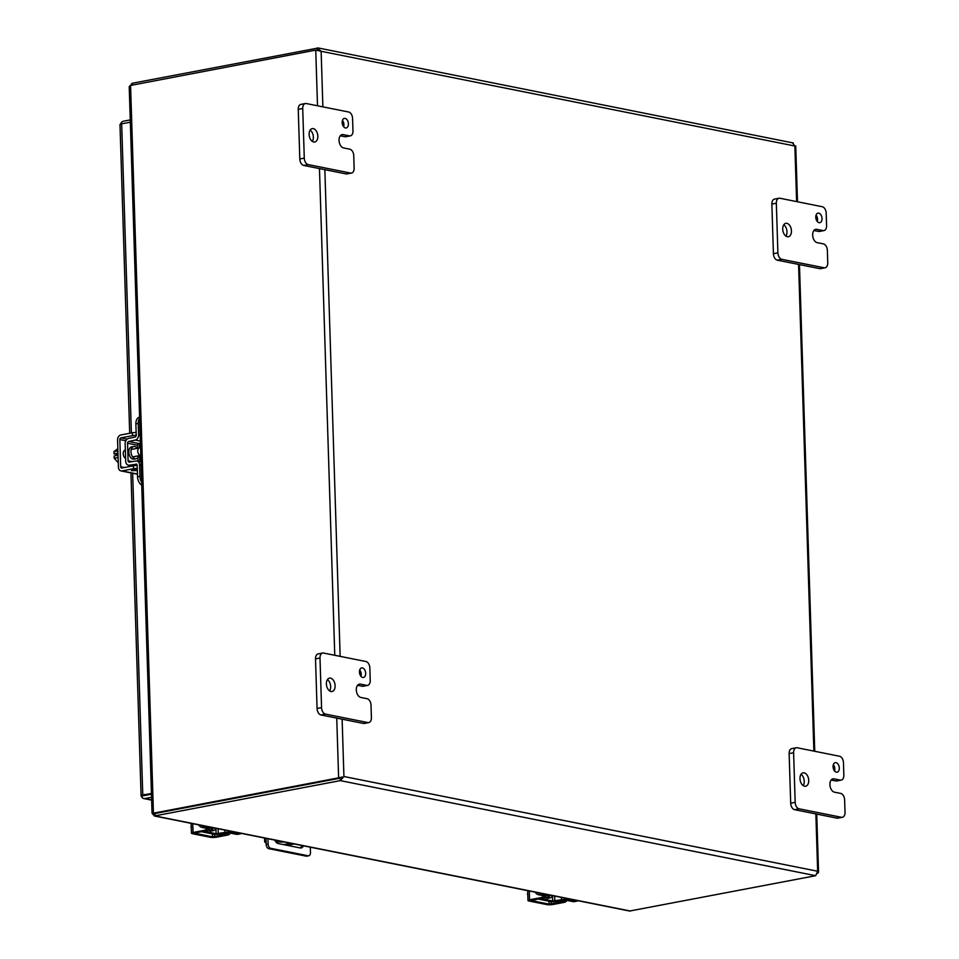 <?xml version="1.0" encoding="UTF-8"?>
<svg xmlns="http://www.w3.org/2000/svg" width="959" height="959" viewBox="0 0 959 959"><rect width="100%" height="100%" fill="white"/><g stroke="black" fill="none" stroke-linecap="round" stroke-linejoin="round"><path stroke-width="1.44" d="M266.134 843.009A23.34 4.483 -1.8 0 1 264.648 841.499L264.576 839.029A23.34 4.483 -1.8 0 1 264.84 838.322L265.415 838.202M264.648 841.499A23.34 4.483 -1.8 0 1 264.924 840.791L264.84 838.322M275.461 841.355L277.355 841.726A6.797 1.307 178.2 0 0 284.152 841.954M274.981 840.468A6.797 1.307 -1.8 0 1 276.54 840.432M289.45 843.009A6.797 1.307 -1.8 0 1 282.965 844.495M294.209 843.968L287.352 845.275A23.34 4.483 -1.8 0 1 286.885 845.287M266.063 840.575L264.924 840.791M552.348 895.598A6.222 3.884 -100.8 0 1 549.975 897.948A6.222 3.884 -100.8 0 1 547.397 897.109M549.975 897.948L547.829 898.355A6.222 3.884 -100.8 0 1 545.251 897.528M535.158 892.158A7.78 4.855 79.2 0 0 538.526 894.723L545.767 896.174M538.526 894.723L540.912 894.268L548.344 895.754A4.663 0.899 -1.8 0 1 549.435 896.293A4.663 0.899 -1.8 0 1 547.817 897.025L541.164 898.727L552.636 901.016L561.483 899.758A4.663 0.899 -1.8 0 1 567.992 899.686L575.424 901.172L573.038 901.628L565.606 900.141L556.759 901.4A4.663 0.899 -1.8 0 1 550.25 901.484L538.778 899.182A4.663 0.899 -1.8 0 1 537.951 898.931M544.784 896.833L545.779 896.641M540.912 894.268A7.78 4.855 -100.8 0 1 538.443 892.817M573.038 901.628A7.78 4.855 79.2 0 0 574.261 901.64L576.647 901.184A7.78 4.855 -100.8 0 1 575.424 901.172M577.833 900.693A7.78 4.855 -100.8 0 1 576.647 901.184M310.32 847.193L310.488 852.467A3.896 2.433 -100.8 0 1 308.726 855.788A3.896 2.433 -100.8 0 1 308.115 855.788L270.726 848.307A3.896 2.433 -100.8 0 1 268.112 843.992L267.945 838.717M274.813 840.084A6.222 3.884 79.2 0 0 278.254 843.56L300.191 847.948A6.222 3.884 79.2 0 0 301.162 847.96A6.222 3.884 79.2 0 0 303.452 845.814M308.115 855.788L306.185 856.147L268.796 848.679L270.726 848.307M306.185 856.147A3.896 2.433 79.2 0 0 306.796 856.159L308.726 855.788M265.991 838.322L266.182 844.364A3.896 2.433 79.2 0 0 268.796 848.679M300.155 847.936A6.222 3.884 79.2 0 0 301.773 845.478M151.642 799.914L144.857 798.559A4.663 3.536 101.3 0 1 143.802 798.559A4.663 3.536 101.3 0 1 141.381 796.15L141.393 796.138A4.663 0.899 -1.8 0 1 141.093 795.85A4.663 0.899 -1.8 0 1 142.771 795.095L132.654 473.255M131.383 432.953L121.673 123.843A4.663 0.899 178.2 0 0 119.995 124.598L129.693 433.276M120.51 124.167A4.663 3.536 101.3 0 1 123.567 121.194L130.268 119.911M144.761 795.502L151.462 794.22L141.381 796.138L144.761 795.502L144.509 794.4M144.857 798.559L151.558 797.277M151.438 793.441L142.771 795.095M121.673 123.843L130.34 122.189M340.229 778.157L155.046 813.508L153.44 813.184L338.623 777.833L340.229 778.157L341.991 776.886L340.241 778.157L340.313 780.626L154.303 815.989L629.595 911.038L815.677 875.699L817.655 871.251L818.554 872.246L817.571 873.373M317.357 50.276L317.285 47.95L321.133 51.283L794.867 146.02L792.649 143.023M132.162 85.147L132.102 83.301L318.304 47.986L793.357 142.987M322.883 106.857L321.133 51.283L315.751 50.108L130.568 85.447L129.213 86.514L152.061 813.328L154.843 813.52M336.741 718.099L338.623 777.833L341.416 777.269M815.857 813.927L817.655 871.251L343.921 776.514L340.313 780.626L815.677 875.699M154.615 813.04L340.241 778.157M132.102 83.301L130.004 86.058M130.568 85.447L153.44 813.184L152.181 813.244M630.495 911.05L155.13 815.977L152.889 814.419L154.111 813.448M152.889 814.419L153.224 813.04M360.932 676.287A4.867 3.033 79.2 0 0 359.721 669.969M362.718 677.462A4.867 3.033 79.2 0 0 363.473 677.474A4.867 3.033 79.2 0 0 365.643 672.727A4.867 3.033 79.2 0 0 362.418 667.932A4.867 3.033 79.2 0 0 361.651 667.92A4.867 3.033 79.2 0 0 359.493 672.667A4.867 3.033 79.2 0 0 362.718 677.462M329.584 690.888A6.809 4.256 79.2 0 0 327.427 679.595M330.951 691.499A6.809 4.256 79.2 0 0 332.018 691.511A6.809 4.256 79.2 0 0 335.051 684.858A6.809 4.256 79.2 0 0 330.531 678.145A6.809 4.256 79.2 0 0 329.464 678.133A6.809 4.256 79.2 0 0 326.444 684.786A6.809 4.256 79.2 0 0 330.951 691.499M371.409 717.596A5.838 3.644 -100.8 0 1 368.759 722.583A5.838 3.644 -100.8 0 1 367.848 722.571L325.473 714.095A5.838 3.644 -100.8 0 1 321.553 707.634L319.994 658.018A5.838 3.644 -100.8 0 1 322.644 653.031A5.838 3.644 -100.8 0 1 323.555 653.043L365.93 661.518A5.838 3.644 -100.8 0 1 369.85 667.991L370.234 680.399A5.838 3.644 -100.8 0 1 367.597 685.385A5.838 3.644 -100.8 0 1 366.674 685.373L360.452 684.127A6.785 4.232 79.2 0 0 359.385 684.127A6.785 4.232 79.2 0 0 356.304 689.917A6.785 4.232 79.2 0 0 360.86 697.457L367.093 698.703A5.838 3.644 -100.8 0 1 371.013 705.177L371.409 717.596M367.848 722.571L363.365 723.434L320.989 714.958L325.473 714.095M363.365 723.434A5.838 3.644 79.2 0 0 364.288 723.434L368.759 722.583M357.551 685.301L362.202 686.236A5.838 3.644 79.2 0 0 363.113 686.236L367.597 685.385M322.644 653.031L318.16 653.894A5.838 3.644 79.2 0 0 315.511 658.881L319.994 658.018M321.553 707.634L317.069 708.485L315.511 658.881M317.069 708.485A5.838 3.644 79.2 0 0 320.989 714.958M817.272 221.493A4.867 3.033 79.2 0 0 816.073 215.176M819.058 222.68A4.867 3.033 79.2 0 0 819.825 222.68A4.867 3.033 79.2 0 0 821.983 217.933A4.867 3.033 79.2 0 0 818.758 213.138A4.867 3.033 79.2 0 0 818.003 213.126A4.867 3.033 79.2 0 0 815.833 217.873A4.867 3.033 79.2 0 0 819.058 222.68M785.924 236.106A6.809 4.256 79.2 0 0 783.779 224.814M787.303 236.705A6.809 4.256 79.2 0 0 788.37 236.717A6.809 4.256 79.2 0 0 791.391 230.064A6.809 4.256 79.2 0 0 786.883 223.351A6.809 4.256 79.2 0 0 785.817 223.339A6.809 4.256 79.2 0 0 782.784 229.992A6.809 4.256 79.2 0 0 787.303 236.705M827.749 262.814A5.838 3.644 -100.8 0 1 825.112 267.789A5.838 3.644 -100.8 0 1 824.189 267.789L781.813 259.314A5.838 3.644 -100.8 0 1 777.893 252.84L776.334 203.224A5.838 3.644 -100.8 0 1 778.984 198.249A5.838 3.644 -100.8 0 1 779.895 198.249L822.271 206.724A5.838 3.644 -100.8 0 1 826.19 213.198L826.586 225.605A5.838 3.644 -100.8 0 1 823.937 230.592A5.838 3.644 -100.8 0 1 823.026 230.592L816.792 229.345A6.785 4.232 79.2 0 0 815.725 229.333A6.785 4.232 79.2 0 0 812.657 235.123A6.785 4.232 79.2 0 0 817.212 242.663L823.445 243.91A5.838 3.644 -100.8 0 1 827.365 250.383L827.749 262.814M824.189 267.789L819.717 268.64L777.341 260.165L781.813 259.314M819.717 268.64A5.838 3.644 79.2 0 0 820.628 268.652L825.112 267.789M813.903 230.508L818.542 231.443A5.838 3.644 79.2 0 0 819.466 231.443L823.937 230.592M778.984 198.249L774.512 199.1A5.838 3.644 79.2 0 0 771.863 204.087L776.334 203.224M777.893 252.84L773.422 253.691L771.863 204.087M773.422 253.691A5.838 3.644 79.2 0 0 777.341 260.165M343.658 126.768A4.867 3.033 79.2 0 0 342.459 120.45M345.444 127.955A4.867 3.033 79.2 0 0 346.211 127.967A4.867 3.033 79.2 0 0 348.369 123.208A4.867 3.033 79.2 0 0 345.144 118.413A4.867 3.033 79.2 0 0 344.389 118.413A4.867 3.033 79.2 0 0 342.219 123.16A4.867 3.033 79.2 0 0 345.444 127.955M312.31 141.381A6.809 4.256 79.2 0 0 310.153 130.088M313.689 141.992A6.809 4.256 79.2 0 0 314.756 141.992A6.809 4.256 79.2 0 0 317.777 135.351A6.809 4.256 79.2 0 0 313.269 128.626A6.809 4.256 79.2 0 0 312.202 128.626A6.809 4.256 79.2 0 0 309.17 135.267A6.809 4.256 79.2 0 0 313.689 141.992M354.135 168.089A5.838 3.644 -100.8 0 1 351.497 173.076A5.838 3.644 -100.8 0 1 350.574 173.064L308.199 164.588A5.838 3.644 -100.8 0 1 304.279 158.115L302.72 108.511A5.838 3.644 -100.8 0 1 305.37 103.524A5.838 3.644 -100.8 0 1 306.281 103.536L348.656 112.011A5.838 3.644 -100.8 0 1 352.576 118.484L352.972 130.892A5.838 3.644 -100.8 0 1 350.323 135.878A5.838 3.644 -100.8 0 1 349.412 135.866L343.178 134.62A6.785 4.232 79.2 0 0 342.111 134.608A6.785 4.232 79.2 0 0 339.042 140.41A6.785 4.232 79.2 0 0 343.598 147.95L349.831 149.196A5.838 3.644 -100.8 0 1 353.751 155.67L354.135 168.089M350.574 173.064L346.103 173.915L303.727 165.439L308.199 164.588M346.103 173.915A5.838 3.644 79.2 0 0 347.014 173.927L351.497 173.076M340.289 135.794L344.928 136.717A5.838 3.644 79.2 0 0 345.851 136.729L350.323 135.878M305.37 103.524L300.886 104.375A5.838 3.644 79.2 0 0 298.249 109.362L302.72 108.511M304.279 158.115L299.807 158.978L298.249 109.362M299.807 158.978A5.838 3.644 79.2 0 0 303.727 165.439M834.546 771A4.867 3.033 79.2 0 0 833.335 764.683M836.332 772.187A4.867 3.033 79.2 0 0 837.087 772.199A4.867 3.033 79.2 0 0 839.257 767.44A4.867 3.033 79.2 0 0 836.032 762.645A4.867 3.033 79.2 0 0 835.265 762.645A4.867 3.033 79.2 0 0 833.107 767.392A4.867 3.033 79.2 0 0 836.332 772.187M803.198 785.613A6.809 4.256 79.2 0 0 801.041 774.321M804.565 786.212A6.809 4.256 79.2 0 0 805.632 786.224A6.809 4.256 79.2 0 0 808.665 779.571A6.809 4.256 79.2 0 0 804.145 772.858A6.809 4.256 79.2 0 0 803.079 772.846A6.809 4.256 79.2 0 0 800.058 779.499A6.809 4.256 79.2 0 0 804.565 786.212M845.023 812.321A5.838 3.644 -100.8 0 1 842.374 817.308A5.838 3.644 -100.8 0 1 841.463 817.296L799.087 808.821A5.838 3.644 -100.8 0 1 795.167 802.347L793.608 752.743A5.838 3.644 -100.8 0 1 796.258 747.756A5.838 3.644 -100.8 0 1 797.169 747.768L839.545 756.243A5.838 3.644 -100.8 0 1 843.464 762.705L843.848 775.124A5.838 3.644 -100.8 0 1 841.211 780.111A5.838 3.644 -100.8 0 1 840.3 780.099L834.066 778.852A6.785 4.232 79.2 0 0 832.999 778.84A6.785 4.232 79.2 0 0 829.919 784.642A6.785 4.232 79.2 0 0 834.486 792.182L840.707 793.417A5.838 3.644 -100.8 0 1 844.627 799.89L845.023 812.321M841.463 817.296L836.991 818.147L794.615 809.672L799.087 808.821M836.991 818.147A5.838 3.644 79.2 0 0 837.902 818.159L842.374 817.308M831.177 780.027L835.816 780.95A5.838 3.644 79.2 0 0 836.727 780.962L841.211 780.111M796.258 747.756L791.774 748.607A5.838 3.644 79.2 0 0 789.137 753.594L793.608 752.743M795.167 802.347L790.696 803.198L789.137 753.594M790.696 803.198A5.838 3.644 79.2 0 0 794.615 809.672M138.695 455.765A6.222 3.884 -100.8 0 1 136.118 458.726A6.222 3.884 -100.8 0 1 135.147 458.714A6.222 3.884 -100.8 0 1 131.023 452.576A6.222 3.884 -100.8 0 1 133.78 446.498A6.222 3.884 -100.8 0 1 134.763 446.51A6.222 3.884 -100.8 0 1 137.269 448.309M136.118 458.726L133.972 459.133A6.222 3.884 -100.8 0 1 132.989 459.121A6.222 3.884 -100.8 0 1 128.866 452.984A6.222 3.884 -100.8 0 1 131.635 446.906L133.78 446.498M139.606 417.225L139.391 417.261A7.78 4.855 79.2 0 0 135.866 423.902L136.226 435.29A1.558 1.175 101.3 0 1 135.099 437.04L128.53 438.443A4.663 3.536 101.3 0 0 125.15 443.693L125.701 461.267A4.663 3.536 101.3 0 0 128.374 465.163A4.663 3.536 101.3 0 0 129.369 465.175L136.598 464.192M135.866 423.902L138.252 423.446L138.611 434.835A4.663 3.536 101.3 0 1 135.243 440.085L128.662 441.488A1.558 1.175 -78.7 0 0 127.547 443.238L128.098 460.811A1.558 1.175 -78.7 0 0 129.309 462.106L135.902 461.003A4.663 3.536 101.3 0 1 136.897 461.015A4.663 3.536 101.3 0 1 139.558 464.911L139.918 476.299L137.533 476.755L137.173 465.367A1.558 1.175 -78.7 0 0 135.95 464.06M138.252 423.446A7.78 4.855 -100.8 0 1 139.642 418.22M137.533 476.755A7.78 4.855 79.2 0 0 141.74 485.014M143.083 483.851A7.78 4.855 -100.8 0 1 139.918 476.299M138.012 461.243L137.892 457.503M137.605 448.237L137.509 445.24L127.547 443.238M128.662 441.488L138.635 443.49A1.558 1.175 -78.7 0 0 137.509 445.24M138.635 443.49L140.422 443.106M215.811 828.288A6.222 3.884 -100.8 0 1 213.437 830.638A6.222 3.884 -100.8 0 1 210.86 829.811M213.437 830.638L211.292 831.057A6.222 3.884 -100.8 0 1 208.714 830.23M198.621 824.848A7.78 4.855 79.2 0 0 201.989 827.425L209.23 828.876M201.989 827.425L204.375 826.97L211.807 828.456A4.663 0.899 -1.8 0 1 212.898 828.996A4.663 0.899 -1.8 0 1 211.28 829.727L204.267 831.249L216.099 833.719L224.945 832.46A4.663 0.899 -1.8 0 1 231.455 832.388L238.887 833.874L236.501 834.33L229.069 832.844L220.222 834.102A4.663 0.899 -1.8 0 1 213.713 834.174L202.241 831.873A4.663 0.899 -1.8 0 1 201.414 831.621M208.247 829.535L209.242 829.331M204.375 826.97A7.78 4.855 -100.8 0 1 201.905 825.507M236.501 834.33A7.78 4.855 79.2 0 0 237.724 834.342L240.11 833.886A7.78 4.855 -100.8 0 1 238.887 833.874M241.296 833.383A7.78 4.855 -100.8 0 1 240.11 833.886M527.774 893.968L527.75 893.225M527.798 894.987L527.426 894.04M566.865 900.393A3.896 2.949 -78.7 0 1 564.575 902.287L553.055 904.481A4.447 0.851 178.2 0 1 546.786 904.565L529.008 901.016A4.447 0.851 -1.8 0 1 527.977 900.501A4.447 0.851 -1.8 0 1 529.572 899.794L529.296 890.983M564.947 900.069A3.896 2.949 101.3 0 1 562.681 901.904L549.051 904.133L531.274 900.585L542.986 897.972A3.896 2.949 -78.7 0 0 545.275 896.078M543.381 895.706A3.896 2.949 101.3 0 1 541.092 897.588L529.572 899.794M132.642 456.916L140.805 455.357A3.8 2.374 -100.8 0 1 137.736 451.126A3.8 2.374 -100.8 0 1 139.463 447.889A3.8 2.374 -100.8 0 1 140.577 448.081M117.921 450.838L113.977 451.593L117.849 448.644M118.125 457.491L114.181 458.246L114.109 455.957L116.387 455.525L116.315 453.451L114.049 453.883L113.977 451.593M118.293 462.789L114.181 458.246M116.339 453.967L114.049 453.883M117.933 451.365A7.78 4.855 79.2 0 0 117.705 453.955A7.78 4.855 79.2 0 0 118.101 456.664M125.617 458.414A4.375 2.733 -100.8 0 1 123.231 453.751A4.375 2.733 -100.8 0 1 125.209 450.023A4.375 2.733 -100.8 0 1 125.353 449.999M137.449 474.01L121.985 470.917A4.447 3.368 -78.7 0 1 120.966 470.917A4.447 3.368 -78.7 0 1 118.425 467.201L117.573 439.989A4.447 3.368 101.3 0 1 120.858 434.966L132.378 432.773A3.896 0.743 178.2 0 1 136.142 432.521M137.173 465.571A3.896 0.743 178.2 0 0 133.409 465.81L121.889 468.016A1.498 1.127 101.3 0 1 120.702 466.769L119.839 439.558A1.498 1.127 101.3 0 1 120.942 437.867L132.462 435.674A3.896 0.743 -1.8 0 1 136.226 435.422M121.985 470.917L133.505 468.711A3.896 0.743 -1.8 0 1 137.269 468.471M139.187 443.37A1.498 1.127 -78.7 0 0 139.187 443.418L139.331 447.913M139.57 455.597L139.762 461.591M137.329 470.497L131.455 470.641L137.305 469.526M137.305 469.766L136.61 469.898L137.317 470.042M134.728 469.754L135.327 469.898M137.329 470.461L131.946 470.713M136.61 469.898L137.305 469.73M135.926 469.994L133.241 470.533L137.329 470.27M133.241 470.533L135.938 470.03M191.237 826.67L191.213 825.915M191.273 827.689L190.889 826.73M230.328 833.095A3.896 2.949 -78.7 0 1 228.038 834.977L216.518 837.183A4.447 0.851 178.2 0 1 210.249 837.267L192.471 833.707A4.447 0.851 -1.8 0 1 191.44 833.191A4.447 0.851 -1.8 0 1 193.035 832.484L192.759 823.673M228.41 832.772A3.896 2.949 101.3 0 1 226.144 834.606L212.514 836.835L194.389 833.107L206.449 830.662A3.896 2.949 -78.7 0 0 208.738 828.78M206.844 828.396A3.896 2.949 101.3 0 1 204.555 830.29L193.035 832.484M277.355 841.726L277.403 843.249M548.344 895.754L548.32 894.783M567.956 898.715L567.992 899.686M561.411 897.408L561.483 899.758M554.65 896.054L554.805 900.992M552.636 901.016L552.468 895.61M266.182 844.364L268.112 843.992M343.921 776.514L342.123 719.178M340.145 656.364L324.849 169.671M315.751 50.108L317.501 105.778M319.467 168.592L334.763 655.285M155.13 815.977L155.058 813.508M794.867 146.02L796.617 201.594M798.583 264.408L813.879 751.113M360.452 684.127L358.402 684.522M362.202 686.236L366.674 685.373M816.792 229.345L814.742 229.728M818.542 231.443L823.026 230.592M343.178 134.62L341.128 135.015M344.928 136.717L349.412 135.866M834.066 778.852L832.016 779.235M835.816 780.95L840.3 780.099M138.611 434.835L140.17 435.146M132.989 465.894L129.369 465.175M141.117 465.223L139.558 464.911M128.098 460.811L132.186 461.627M140.362 441.116L135.243 440.085M211.807 828.456L211.783 827.485M231.419 831.405L231.455 832.388M224.874 830.098L224.945 832.46M218.113 828.744L218.268 833.695M216.099 833.719L215.931 828.312M542.986 897.972L541.092 897.588M564.575 902.287L562.681 901.904M548.968 901.22L549.051 904.133M551.077 901.604L551.161 904.109M124.574 450.274L125.353 450.131M132.462 435.674L132.378 432.773M133.505 468.711L133.409 465.81M120.942 437.867L127.139 439.114M125.821 440.744L119.839 439.558M124.466 467.524L120.702 466.769M206.449 830.662L204.555 830.29M228.038 834.977L226.144 834.606M212.43 833.922L212.514 836.835M214.54 834.294L214.624 836.799M549.435 896.293L549.387 894.999M151.642 800.118L143.802 798.559M141.093 795.85L130.939 472.907M818.554 872.246L816.732 814.095M814.754 751.281L799.458 264.588M797.492 201.774L795.73 145.912M136.897 461.015L141.009 461.842M132.522 465.99L128.374 465.163M212.898 828.996L212.85 827.701M549.411 895.586L550.886 895.298M527.666 890.659L527.977 900.501M123.987 450.838L125.365 450.574M131.215 449.459L139.463 447.889M120.966 470.917L137.449 474.214M212.874 828.276L214.348 828.001M191.129 823.349L191.44 833.191"/></g></svg>
